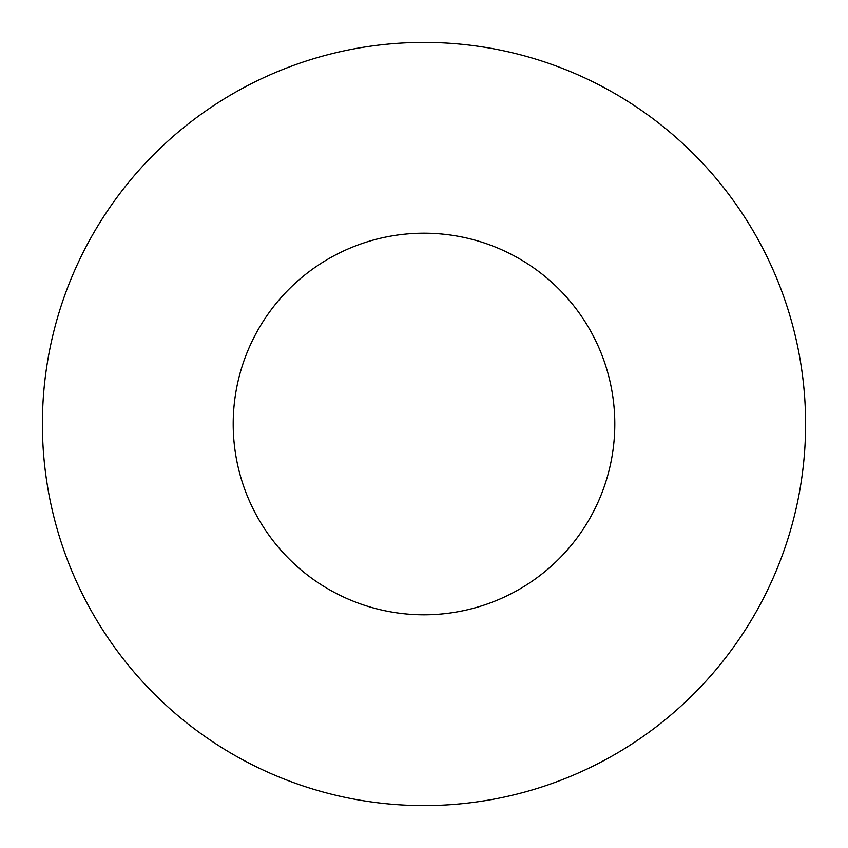 <?xml version="1.0" encoding="UTF-8"?>
<svg xmlns="http://www.w3.org/2000/svg" width="848" height="848" viewBox="0 0 848 848"><rect width="100%" height="100%" fill="white"/><g stroke="black" fill="none" stroke-linecap="round" stroke-linejoin="round"><path stroke-width="1.27" d="M614.8 424A190.8 190.8 0 0 0 424 233.2A190.8 190.8 0 0 0 233.2 424A190.8 190.8 0 0 0 424 614.8A190.8 190.8 0 0 0 614.8 424M805.6 424A381.6 381.6 0 0 0 424 42.4A381.6 381.6 0 0 0 42.4 424A381.6 381.6 0 0 0 424 805.6A381.6 381.6 0 0 0 805.6 424"/></g></svg>
